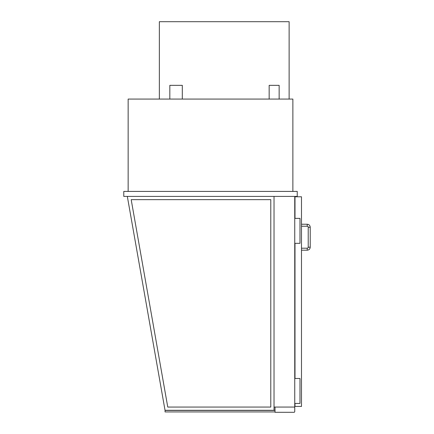 <?xml version="1.0" encoding="UTF-8"?>
<svg xmlns="http://www.w3.org/2000/svg" width="434" height="434" viewBox="0 0 434 434"><rect width="100%" height="100%" fill="white"/><g stroke="black" fill="none" stroke-linecap="round" stroke-linejoin="round"><path stroke-width="0.65" d="M127.325 196.407L165.039 410.304L274.028 410.304L274.028 196.407L274.028 407.059L294.746 407.059L294.746 196.407M269.161 99.071L269.161 85.346L279.149 85.346L279.149 99.071M169.83 99.071L169.83 85.346L182.307 85.346L182.307 99.071M297.241 191.416L123.782 191.416L123.782 196.407L297.241 196.407L297.241 191.416M128.149 191.416L128.149 99.071L292.874 99.071L292.874 191.416M293.997 407.059A0.749 0.749 0 0 1 294.746 407.808L294.746 411.551A0.749 0.749 0 0 1 293.997 412.3L275.026 412.3L275.026 407.059M289.131 99.071L289.131 21.7L159.349 21.7L159.349 99.071M294.995 218.373L294.995 196.781L301.484 196.781L301.484 406.436L294.995 406.436L294.995 403.441M294.995 378.481L294.995 243.333M294.746 378.481L299.986 378.481L299.986 403.441L294.746 403.441M294.746 218.373L299.986 218.373L299.986 243.333L294.746 243.333M308.221 247.201A0.998 0.998 0 0 1 307.223 248.199L301.484 248.199L307.223 248.199A0.998 0.998 0 0 0 308.221 247.201L308.221 227.232L308.221 247.201L310.218 247.201L310.218 227.232L308.221 227.232A0.998 0.998 0 0 0 307.223 226.233L301.484 226.233L307.223 226.233L307.223 224.237L301.484 224.237L307.223 224.237C309.046 224.416 310.044 225.414 310.218 227.232L310.218 247.201C310.044 249.018 309.046 250.017 307.223 250.196L307.223 248.199M167.763 407.059L131.193 199.656L270.783 199.656L270.783 407.059L167.763 407.059M275.026 410.428L165.05 410.428L165.05 411.926L275.026 411.926M301.484 250.196L307.223 250.196L301.484 250.196M307.223 224.237C309.046 224.416 310.044 225.414 310.218 227.232M310.218 247.201C310.044 249.018 309.046 250.017 307.223 250.196"/></g></svg>
